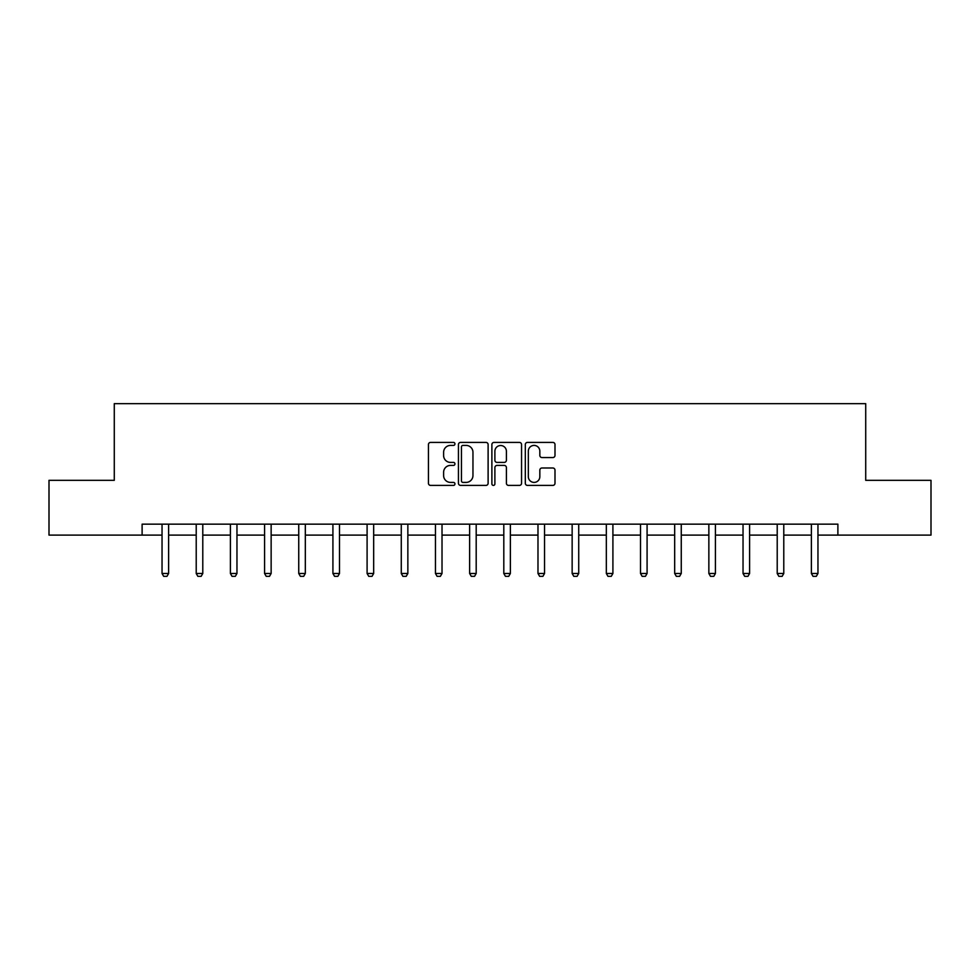 <?xml version="1.0" encoding="UTF-8"?>
<svg xmlns="http://www.w3.org/2000/svg" width="980" height="980" viewBox="0 0 980 980"><rect width="100%" height="100%" fill="white"/><g stroke="black" fill="none" stroke-linecap="round" stroke-linejoin="round"><path stroke-width="1.47" d="M454.953 443.916A1.507 1.507 0 0 0 453.446 442.409L430.6 442.409A2.156 2.156 0 0 0 428.444 444.553L428.444 483.263A2.156 2.156 0 0 0 430.6 485.406L453.446 485.406A1.507 1.507 0 0 0 454.953 483.912A1.507 1.507 0 0 0 453.446 482.405L450.482 482.405A6.885 6.885 0 0 1 443.609 475.521L443.609 472.299A6.885 6.885 0 0 1 450.482 465.414L453.446 465.414A1.507 1.507 0 0 0 454.953 463.908A1.507 1.507 0 0 0 453.446 462.401L450.482 462.401A6.885 6.885 0 0 1 443.609 455.516L443.609 452.295A6.885 6.885 0 0 1 450.482 445.41L453.446 445.41A1.507 1.507 0 0 0 454.953 443.916M552.843 457.562A2.156 2.156 0 0 0 554.999 455.418L554.999 444.553A2.156 2.156 0 0 0 552.843 442.409L527.473 442.409A2.156 2.156 0 0 0 525.317 444.553L525.317 483.263A2.156 2.156 0 0 0 527.473 485.406L552.843 485.406A2.156 2.156 0 0 0 554.999 483.263L554.999 470.143A2.156 2.156 0 0 0 552.843 467.999L541.989 467.999A2.156 2.156 0 0 0 539.833 470.143L539.833 476.648A5.758 5.758 0 0 1 534.088 482.405A5.758 5.758 0 0 1 528.33 476.648L528.33 451.168A5.758 5.758 0 0 1 534.088 445.41A5.758 5.758 0 0 1 539.833 451.168L539.833 455.418A2.156 2.156 0 0 0 541.989 457.562L552.843 457.562M142.112 535.105L49 535.105L49 480.335L114.28 480.335L114.28 403.662L865.72 403.662L865.72 480.335L931 480.335L931 535.105L837.888 535.105L837.888 524.153L142.112 524.153L142.112 535.105L162.043 535.105M488.113 444.553A2.156 2.156 0 0 0 485.97 442.409L460.588 442.409A2.156 2.156 0 0 0 458.444 444.553L458.444 483.263A2.156 2.156 0 0 0 460.588 485.406L485.97 485.406A2.156 2.156 0 0 0 488.113 483.263L488.113 444.553M494.03 442.409L519.412 442.409A2.156 2.156 0 0 1 521.556 444.553L521.556 483.263A2.156 2.156 0 0 1 519.412 485.406L508.547 485.406A2.156 2.156 0 0 1 506.403 483.263L506.403 467.558A2.156 2.156 0 0 0 504.247 465.414L497.044 465.414A2.156 2.156 0 0 0 494.888 467.558L494.888 483.912A1.507 1.507 0 0 1 493.381 485.406A1.507 1.507 0 0 1 491.887 483.912L491.887 444.553A2.156 2.156 0 0 1 494.03 442.409M168.621 535.105L196.221 535.105M202.787 535.105L230.398 535.105M236.964 535.105L264.576 535.105M271.142 535.105L298.741 535.105M305.319 535.105L332.918 535.105M339.497 535.105L367.096 535.105M373.674 535.105L401.273 535.105M407.852 535.105L435.451 535.105M442.017 535.105L469.628 535.105M476.194 535.105L503.806 535.105M510.372 535.105L537.983 535.105M544.549 535.105L572.149 535.105M578.727 535.105L606.326 535.105M612.904 535.105L640.504 535.105M647.082 535.105L674.681 535.105M681.259 535.105L708.859 535.105M715.425 535.105L743.036 535.105M749.602 535.105L777.214 535.105M783.78 535.105L811.379 535.105M817.957 535.105L837.888 535.105M462.964 445.41A1.507 1.507 0 0 0 461.458 446.917L461.458 480.898A1.507 1.507 0 0 0 462.964 482.405L466.076 482.405A6.885 6.885 0 0 0 472.96 475.521L472.96 452.295A6.885 6.885 0 0 0 466.076 445.41L462.964 445.41M506.403 451.278A5.758 5.758 0 0 0 500.645 445.52A5.758 5.758 0 0 0 494.888 451.278L494.888 460.257A2.156 2.156 0 0 0 497.044 462.401L504.247 462.401A2.156 2.156 0 0 0 506.403 460.257L506.403 451.278M168.866 524.153L168.719 524.631A2.193 2.193 0 0 0 168.621 525.292L168.621 573.484L166.968 576.338L163.685 576.338L162.043 573.484L162.043 525.292A2.193 2.193 0 0 0 161.945 524.631L161.786 524.153M162.043 573.484L168.621 573.484M203.044 524.153L202.897 524.631A2.193 2.193 0 0 0 202.787 525.292L202.787 573.484L201.145 576.338L197.862 576.338L196.221 573.484L196.221 525.292A2.193 2.193 0 0 0 196.11 524.631L195.963 524.153M196.221 573.484L202.787 573.484M237.221 524.153L237.074 524.631A2.193 2.193 0 0 0 236.964 525.292L236.964 573.484L235.323 576.338L232.04 576.338L230.398 573.484L230.398 525.292A2.193 2.193 0 0 0 230.288 524.631L230.141 524.153M230.398 573.484L236.964 573.484M271.399 524.153L271.252 524.631A2.193 2.193 0 0 0 271.142 525.292L271.142 573.484L269.5 576.338L266.217 576.338L264.576 573.484L264.576 525.292A2.193 2.193 0 0 0 264.465 524.631L264.318 524.153M264.576 573.484L271.142 573.484M305.576 524.153L305.417 524.631A2.193 2.193 0 0 0 305.319 525.292L305.319 573.484L303.678 576.338L300.394 576.338L298.741 573.484L298.741 525.292A2.193 2.193 0 0 0 298.643 524.631L298.496 524.153M298.741 573.484L305.319 573.484M339.754 524.153L339.595 524.631A2.193 2.193 0 0 0 339.497 525.292L339.497 573.484L337.855 576.338L334.56 576.338L332.918 573.484L332.918 525.292A2.193 2.193 0 0 0 332.82 524.631L332.673 524.153M332.918 573.484L339.497 573.484M373.919 524.153L373.772 524.631A2.193 2.193 0 0 0 373.674 525.292L373.674 573.484L372.033 576.338L368.737 576.338L367.096 573.484L367.096 525.292A2.193 2.193 0 0 0 366.998 524.631L366.839 524.153M367.096 573.484L373.674 573.484M408.096 524.153L407.95 524.631A2.193 2.193 0 0 0 407.852 525.292L407.852 573.484L406.198 576.338L402.915 576.338L401.273 573.484L401.273 525.292A2.193 2.193 0 0 0 401.175 524.631L401.016 524.153M401.273 573.484L407.852 573.484M442.274 524.153L442.127 524.631A2.193 2.193 0 0 0 442.017 525.292L442.017 573.484L440.375 576.338L437.092 576.338L435.451 573.484L435.451 525.292A2.193 2.193 0 0 0 435.353 524.631L435.194 524.153M435.451 573.484L442.017 573.484M476.452 524.153L476.305 524.631A2.193 2.193 0 0 0 476.194 525.292L476.194 573.484L474.553 576.338L471.27 576.338L469.628 573.484L469.628 525.292A2.193 2.193 0 0 0 469.518 524.631L469.371 524.153M469.628 573.484L476.194 573.484M510.629 524.153L510.482 524.631A2.193 2.193 0 0 0 510.372 525.292L510.372 573.484L508.73 576.338L505.447 576.338L503.806 573.484L503.806 525.292A2.193 2.193 0 0 0 503.696 524.631L503.549 524.153M503.806 573.484L510.372 573.484M544.807 524.153L544.647 524.631A2.193 2.193 0 0 0 544.549 525.292L544.549 573.484L542.908 576.338L539.625 576.338L537.983 573.484L537.983 525.292A2.193 2.193 0 0 0 537.873 524.631L537.726 524.153M537.983 573.484L544.549 573.484M578.984 524.153L578.825 524.631A2.193 2.193 0 0 0 578.727 525.292L578.727 573.484L577.085 576.338L573.802 576.338L572.149 573.484L572.149 525.292A2.193 2.193 0 0 0 572.051 524.631L571.904 524.153M572.149 573.484L578.727 573.484M613.162 524.153L613.002 524.631A2.193 2.193 0 0 0 612.904 525.292L612.904 573.484L611.263 576.338L607.968 576.338L606.326 573.484L606.326 525.292A2.193 2.193 0 0 0 606.228 524.631L606.081 524.153M606.326 573.484L612.904 573.484M647.327 524.153L647.18 524.631A2.193 2.193 0 0 0 647.082 525.292L647.082 573.484L645.44 576.338L642.145 576.338L640.504 573.484L640.504 525.292A2.193 2.193 0 0 0 640.405 524.631L640.246 524.153M640.504 573.484L647.082 573.484M681.504 524.153L681.357 524.631A2.193 2.193 0 0 0 681.259 525.292L681.259 573.484L679.606 576.338L676.323 576.338L674.681 573.484L674.681 525.292A2.193 2.193 0 0 0 674.583 524.631L674.424 524.153M674.681 573.484L681.259 573.484M715.682 524.153L715.535 524.631A2.193 2.193 0 0 0 715.425 525.292L715.425 573.484L713.783 576.338L710.5 576.338L708.859 573.484L708.859 525.292A2.193 2.193 0 0 0 708.748 524.631L708.601 524.153M708.859 573.484L715.425 573.484M749.859 524.153L749.712 524.631A2.193 2.193 0 0 0 749.602 525.292L749.602 573.484L747.961 576.338L744.678 576.338L743.036 573.484L743.036 525.292A2.193 2.193 0 0 0 742.926 524.631L742.779 524.153M743.036 573.484L749.602 573.484M784.037 524.153L783.89 524.631A2.193 2.193 0 0 0 783.78 525.292L783.78 573.484L782.138 576.338L778.855 576.338L777.214 573.484L777.214 525.292A2.193 2.193 0 0 0 777.103 524.631L776.956 524.153M777.214 573.484L783.78 573.484M818.214 524.153L818.055 524.631A2.193 2.193 0 0 0 817.957 525.292L817.957 573.484L816.316 576.338L813.033 576.338L811.379 573.484L811.379 525.292A2.193 2.193 0 0 0 811.281 524.631L811.134 524.153M811.379 573.484L817.957 573.484"/></g></svg>
